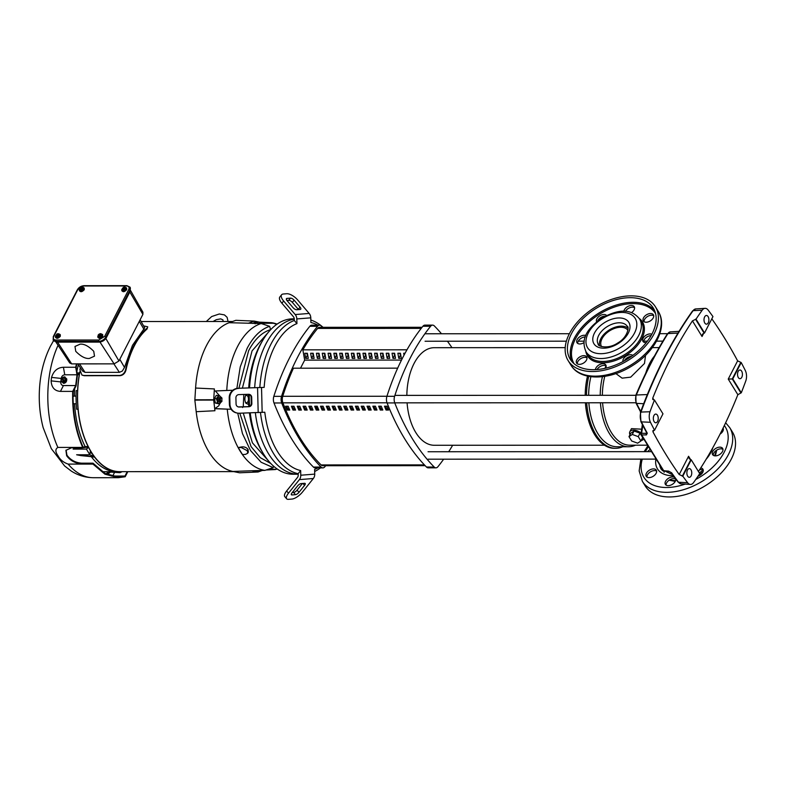 <?xml version="1.0" encoding="UTF-8"?>
<svg xmlns="http://www.w3.org/2000/svg" width="785" height="785" viewBox="0 0 785 785"><rect width="100%" height="100%" fill="white"/><g stroke="black" fill="none" stroke-linecap="round" stroke-linejoin="round"><path stroke-width="1.18" d="M627.912 330.289A15.533 9.479 -31.6 0 0 615.106 328.228A15.533 9.479 -31.6 0 0 602.026 338.737A15.533 9.479 -31.6 0 0 601.457 346.548M645.525 355.35L644.485 363.475L630.689 377.153L622.112 378.154L615.882 373.582M629.962 434.753A7.771 4.337 27.2 0 1 629.815 431.828L631.464 428.639L641.688 429.189M629.815 431.828A7.771 4.337 27.2 0 1 641.11 433.094M647.223 445.193L629.796 445.193A48.788 27.426 -90 0 1 611.279 432.407A48.788 27.426 -90 0 1 602.586 402.764M602.36 395.306A48.788 27.426 -90 0 1 604.764 376.368M635.487 445.193A50.338 28.299 -90 0 1 628.51 446.753A50.338 28.299 -90 0 1 609.405 433.555A50.338 28.299 -90 0 1 600.417 402.764M600.201 395.306A50.338 28.299 -90 0 1 602.448 376.682M604.999 368.322A50.338 28.299 -90 0 1 606 365.83M628.51 446.753L616.951 446.753A50.338 28.299 -90 0 1 597.836 433.565A50.338 28.299 -90 0 1 588.858 402.774M588.632 395.316A50.338 28.299 -90 0 1 590.889 376.692M622.75 446.753A51.898 29.173 -90 0 1 615.666 448.313A51.898 29.173 -90 0 1 595.962 434.713A51.898 29.173 -90 0 1 586.689 402.774M586.473 395.316A51.898 29.173 -90 0 1 588.73 376.358M615.666 448.313L614.38 448.313A51.898 29.173 -90 0 1 594.677 434.713A51.898 29.173 -90 0 1 585.404 402.774M585.188 395.316A51.898 29.173 -90 0 1 587.504 376.103M643.602 438.992A7.771 4.337 27.2 0 1 641.178 440.522M634.044 431.024L630.767 433.202L628.991 436.646L632.278 434.458L634.044 431.024L640.01 433.202L642.699 437.559L640.923 441.003L637.646 443.182L631.68 441.003L628.991 436.646M632.278 434.458L638.244 436.637L640.01 433.202M638.244 436.637L640.923 441.003M422.075 327.296L319.603 327.325A6.211 3.493 90 0 0 317.631 328.415L421.221 328.375M401.498 360.07L304.678 360.109L302.843 349.845A201.981 113.55 -90 0 1 317.631 328.415M425.176 465.682L322.792 465.721A6.211 3.493 -90 0 1 321.085 464.926A201.981 113.55 -90 0 1 299.988 437.795A201.981 113.55 -90 0 1 282.904 402.842A6.211 3.493 -90 0 1 282.747 396.288A201.981 113.55 -90 0 1 293.423 368.204L397.652 368.165L293.423 368.194M388.133 408.867L386.652 408.867A200.43 112.677 -90 0 1 385.543 406.198M382.315 408.867L380.833 408.867A200.43 112.677 -90 0 1 379.734 406.198M376.496 408.867L375.014 408.867A200.43 112.677 -90 0 1 373.915 406.198M370.687 408.867L369.205 408.867A200.43 112.677 -90 0 1 368.096 406.208M364.868 408.877L363.386 408.877A200.43 112.677 -90 0 1 362.277 406.208M359.049 408.877L357.567 408.877A200.43 112.677 -90 0 1 356.468 406.208M353.23 408.877L351.759 408.877A200.43 112.677 -90 0 1 350.65 406.208M347.421 408.877L345.94 408.877A200.43 112.677 -90 0 1 344.831 406.208M341.603 408.877L340.121 408.887A200.43 112.677 -90 0 1 339.012 406.218M335.784 408.887L334.302 408.887A200.43 112.677 -90 0 1 333.203 406.218M329.975 408.887L328.493 408.887A200.43 112.677 -90 0 1 327.384 406.218M324.156 408.887L322.674 408.887A200.43 112.677 -90 0 1 321.565 406.218M318.337 408.887L316.855 408.887A200.43 112.677 -90 0 1 315.756 406.228M312.518 408.897L311.037 408.897A200.43 112.677 -90 0 1 309.938 406.228M306.709 408.897L305.228 408.897A200.43 112.677 -90 0 1 304.119 406.228M300.89 408.897L299.409 408.897A200.43 112.677 -90 0 1 298.3 406.228M295.072 408.897L293.59 408.897A200.43 112.677 -90 0 1 292.491 406.228M289.253 408.897L287.781 408.897A200.43 112.677 -90 0 1 286.672 406.237M386.053 410.035A201.981 113.55 -90 0 1 384.473 406.198L387.044 406.198A201.981 113.55 90 0 0 388.624 410.035L386.053 410.035L386.652 408.867M378.655 406.198L381.225 406.198A201.981 113.55 90 0 0 382.805 410.035L380.234 410.035A201.981 113.55 -90 0 1 378.655 406.198M380.833 408.867L380.234 410.035M372.836 406.198L375.407 406.198A201.981 113.55 90 0 0 376.986 410.035L374.416 410.035A201.981 113.55 -90 0 1 372.836 406.198M375.014 408.867L374.416 410.035M367.017 406.208L369.588 406.208A201.981 113.55 90 0 0 371.168 410.035L368.607 410.035A201.981 113.55 -90 0 1 367.017 406.208M369.205 408.867L368.607 410.035M361.208 406.208L363.779 406.208A201.981 113.55 90 0 0 365.359 410.035L362.788 410.045A201.981 113.55 -90 0 1 361.208 406.208M363.386 408.877L362.788 410.045M355.389 406.208L357.96 406.208A201.981 113.55 90 0 0 359.54 410.045L356.969 410.045A201.981 113.55 -90 0 1 355.389 406.208M357.567 408.877L356.969 410.045M349.57 406.208L352.141 406.208A201.981 113.55 90 0 0 353.721 410.045L351.15 410.045A201.981 113.55 -90 0 1 349.57 406.208M351.759 408.877L351.15 410.045M343.761 406.208L346.322 406.208A201.981 113.55 90 0 0 347.912 410.045L345.341 410.045A201.981 113.55 -90 0 1 343.761 406.208M345.94 408.877L345.341 410.045M337.942 406.218L340.513 406.218A201.981 113.55 90 0 0 342.093 410.045L339.522 410.045A201.981 113.55 -90 0 1 337.942 406.218M340.121 408.887L339.522 410.045M332.124 406.218L334.695 406.218A201.981 113.55 90 0 0 336.274 410.055L333.703 410.055A201.981 113.55 -90 0 1 332.124 406.218M334.302 408.887L333.703 410.055M326.305 406.218L328.876 406.218A201.981 113.55 90 0 0 330.456 410.055L327.894 410.055A201.981 113.55 -90 0 1 326.305 406.218M328.493 408.887L327.894 410.055M320.496 406.218L323.067 406.218A201.981 113.55 90 0 0 324.647 410.055L322.076 410.055A201.981 113.55 -90 0 1 320.496 406.218M322.674 408.887L322.076 410.055M314.677 406.228L317.248 406.218A201.981 113.55 90 0 0 318.828 410.055L316.257 410.055A201.981 113.55 -90 0 1 314.677 406.228M316.855 408.887L316.257 410.055M308.858 406.228L311.429 406.228A201.981 113.55 90 0 0 313.009 410.055L310.438 410.055A201.981 113.55 -90 0 1 308.858 406.228M311.037 408.897L310.438 410.055M303.049 406.228L305.61 406.228A201.981 113.55 90 0 0 307.2 410.064L304.629 410.064A201.981 113.55 -90 0 1 303.049 406.228M305.228 408.897L304.629 410.064M297.23 406.228L299.801 406.228A201.981 113.55 90 0 0 301.381 410.064L298.81 410.064A201.981 113.55 -90 0 1 297.23 406.228M299.409 408.897L298.81 410.064M291.412 406.228L293.983 406.228A201.981 113.55 90 0 0 295.562 410.064L292.991 410.064A201.981 113.55 -90 0 1 291.412 406.228M293.59 408.897L292.991 410.064M285.593 406.237L288.164 406.237A201.981 113.55 90 0 0 289.743 410.064L287.173 410.064A201.981 113.55 -90 0 1 285.593 406.237M287.781 408.897L287.173 410.064M268.607 453.858A77.686 43.675 -90 0 1 255.351 412.724A77.686 43.675 90 0 0 268.607 453.858A77.686 43.675 90 0 0 298.094 474.218A77.686 43.675 -90 0 1 268.607 453.858M254.664 387.77A77.686 43.675 -90 0 1 294.247 319.142A77.686 43.675 90 0 0 254.664 387.77M294.247 318.847L292.893 318.847A77.686 43.675 90 0 0 263.22 339.571A77.686 43.675 90 0 0 249.522 387.937M249.267 394.443A77.686 43.675 90 0 0 249.601 406.277M250.238 412.881A77.686 43.675 90 0 0 263.26 453.524A77.686 43.675 90 0 0 263.466 453.858A77.686 43.675 90 0 0 292.952 474.218L298.182 474.218M263.22 339.571L261.837 341.848A74.575 41.929 90 0 0 248.708 387.967M248.443 394.296A74.575 41.929 90 0 0 248.816 406.551M249.453 412.91A74.575 41.929 90 0 0 261.876 451.238L263.26 453.524M298.163 473.689L300.655 470.549L300.773 475.219L314.736 474.12A6.211 5.132 85.5 0 1 313.343 478.507L302.47 492.058A9.322 3.464 139.5 0 1 291.951 499.064L288.458 499.338A9.322 3.464 -40.5 0 1 286.653 498.799L284.778 496.611A9.322 3.464 -40.5 0 1 286.633 490.968L297.505 477.417A3.111 2.571 -94.5 0 0 298.202 475.229L298.163 473.689A77.686 43.675 -90 0 1 273.749 453.858A77.686 43.675 -90 0 1 260.473 412.537M229.23 397.916L229.809 398.005L229.966 404.216A9.322 9.155 99.5 0 0 237.59 413.116L237.001 413.018A9.322 9.155 -80.5 0 1 229.387 404.118L229.23 397.916A9.322 9.155 -80.5 0 1 238.14 388.3L259.825 387.525A77.686 43.675 -90 0 1 294.287 320.476L294.247 318.945A3.111 2.571 85.5 0 0 293.443 316.748L281.884 303.206A9.322 3.945 -141.3 0 1 279.843 296.956L281.609 294.758A9.322 3.945 38.7 0 0 283.64 301.008L281.884 303.206M310.831 320.045A77.686 43.675 -90 0 1 323.037 327.325M300.655 470.549A74.575 41.929 -90 0 1 277.498 451.561A74.575 41.929 -90 0 1 264.79 412.223L239.356 413.234A9.322 9.155 99.5 0 1 237.59 413.116M290.499 298.123A3.111 1.315 -141.3 0 1 291.843 298.447A3.111 1.315 -141.3 0 1 294.11 300.174L300.056 307.131A3.111 1.315 -141.3 0 1 300.733 309.221A3.111 1.315 -141.3 0 1 300.184 309.467L296.691 309.741A3.111 1.315 -141.3 0 1 293.07 307.691L287.133 300.733A3.111 1.315 -141.3 0 1 286.456 298.643A3.111 1.315 -141.3 0 1 287.006 298.398L290.499 298.123L288.733 300.312L286.917 300.459M298.506 309.604A3.111 1.315 38.7 0 0 298.29 309.329L292.354 302.372A3.111 1.315 38.7 0 0 290.087 300.635A3.111 1.315 38.7 0 0 288.733 300.312M248.56 394.296A3.111 3.052 -80.5 0 1 251.691 397.298L251.848 403.51A3.111 3.052 -80.5 0 1 248.874 406.718L239.199 407.022A3.111 3.052 -80.5 0 1 236.069 404.02L235.912 397.809A3.111 3.052 -80.5 0 1 238.885 394.61L248.56 394.296M238.316 406.924A3.111 3.052 99.5 0 0 238.62 406.934L248.295 406.62A3.111 3.052 99.5 0 0 251.269 403.411L251.112 397.21A3.111 3.052 99.5 0 0 248.855 394.305M304.58 483.315A3.111 1.158 -40.5 0 1 305.188 483.491A3.111 1.158 -40.5 0 1 305.267 483.638A3.111 1.158 -40.5 0 1 304.57 485.375L298.977 492.332A3.111 1.158 -40.5 0 1 295.474 494.668L291.981 494.942A3.111 1.158 -40.5 0 1 291.382 494.766A3.111 1.158 -40.5 0 1 292 492.892L297.584 485.925A3.111 1.158 -40.5 0 1 301.097 483.589L304.58 483.315M320.496 467.88A77.686 43.675 -90 0 1 314.667 471.5M281.609 294.758A9.322 3.945 38.7 0 1 283.257 294.012L286.751 293.727A9.322 3.945 -141.3 0 1 297.603 299.899L309.162 313.441A6.211 5.132 -94.5 0 1 310.781 317.837L310.899 322.507A74.575 41.929 -90 0 1 317.935 325.167M259.825 387.525L264.162 387.388A74.575 41.929 -90 0 1 296.936 323.616L294.287 320.476M317.994 467.88A74.575 41.929 -90 0 1 314.618 469.44L314.736 474.12M310.781 317.837L296.818 318.936L296.936 323.616M264.162 387.388L238.14 388.3M296.818 318.936A6.211 5.132 -94.5 0 0 295.199 314.549L283.64 301.008M300.773 475.219A6.211 5.132 85.5 0 1 299.379 479.615L288.507 493.166L286.633 490.968M229.809 398.005A9.322 9.155 -80.5 0 1 238.728 388.398M292.246 492.587L293.6 492.48A3.111 1.158 139.5 0 0 297.103 490.144L302.451 483.481M286.653 498.799A9.322 3.464 -40.5 0 1 288.507 493.166M443.643 459.186A214.609 120.654 -90 0 1 437.912 466.732A6.211 3.493 -90 0 1 435.92 467.84A6.211 3.493 -90 0 1 434.193 467.026A214.609 120.654 -90 0 1 412.468 438.903A214.609 120.654 -90 0 1 394.776 402.931A6.211 3.493 -90 0 1 394.61 396.307A214.609 120.654 -90 0 1 430.631 326.236A6.211 3.493 -90 0 1 432.623 325.127A6.211 3.493 -90 0 1 434.35 325.942A214.609 120.654 -90 0 1 441.494 333.762M435.92 467.84L428.217 467.84A6.211 3.493 -90 0 1 426.481 467.026A214.609 120.654 -90 0 1 404.756 438.903A214.609 120.654 -90 0 1 387.074 402.931A6.211 3.493 -90 0 1 386.907 396.317A214.609 120.654 -90 0 1 422.919 326.236A6.211 3.493 -90 0 1 424.911 325.127L432.623 325.127M399.359 353.23L400.762 355.055M393.54 353.23L394.943 355.055M387.731 353.24L389.125 355.055M381.912 353.24L383.315 355.055M376.093 353.24L377.497 355.065M370.284 353.24L371.678 355.065M364.466 353.24L365.859 355.065M358.647 353.25L360.05 355.065M352.828 353.25L354.231 355.075M347.019 353.25L348.412 355.075M341.2 353.25L342.603 355.075M335.381 353.25L336.785 355.075M329.563 353.26L330.966 355.075M323.754 353.26L325.147 355.085M317.935 353.26L319.338 355.085M312.116 353.26L313.519 355.085M306.307 353.27L307.7 355.085M302.843 349.845L406.964 349.806M404.03 355.154L403.686 353.23L405.06 353.23M398.78 358.362L397.867 353.23L400.438 353.23L401.351 358.362L398.78 358.362L400.478 355.055M392.961 358.362L392.049 353.23L394.62 353.23L395.532 358.362L392.961 358.362L394.669 355.055M387.152 358.372L386.23 353.24L388.801 353.23L389.713 358.362L387.152 358.372L388.85 355.055M381.333 358.372L380.421 353.24L382.992 353.24L383.904 358.372L381.333 358.372L383.031 355.055M375.515 358.372L374.602 353.24L377.173 353.24L378.085 358.372L375.515 358.372L377.212 355.065M369.696 358.372L368.783 353.24L371.354 353.24L372.267 358.372L369.696 358.372L371.403 355.065M363.887 358.372L362.974 353.24L365.535 353.24L366.458 358.372L363.887 358.372L365.584 355.065M358.068 358.382L357.155 353.25L359.726 353.25L360.639 358.382L358.068 358.382L359.765 355.065M352.249 358.382L351.337 353.25L353.907 353.25L354.82 358.382L352.249 358.382L353.957 355.075M346.43 358.382L345.518 353.25L348.089 353.25L349.001 358.382L346.43 358.382L348.138 355.075M340.621 358.382L339.709 353.25L342.28 353.25L343.192 358.382L340.621 358.382L342.319 355.075M334.802 358.392L333.89 353.26L336.461 353.25L337.373 358.382L334.802 358.392L336.5 355.075M328.984 358.392L328.071 353.26L330.642 353.26L331.555 358.392L328.984 358.392L330.691 355.075M323.175 358.392L322.252 353.26L324.823 353.26L325.736 358.392L323.175 358.392L324.872 355.085M317.356 358.392L316.443 353.26L319.014 353.26L319.927 358.392L317.356 358.392L319.053 355.085M311.537 358.392L310.625 353.26L313.195 353.26L314.108 358.392L311.537 358.392L313.235 355.085M305.718 358.402L304.806 353.27L307.377 353.27L308.289 358.392L305.718 358.402L307.426 355.085M316.806 406.218L318.111 408.347M304.678 360.109L300.518 368.185M325.687 465.711A214.609 120.654 -90 0 1 324.843 466.771A6.211 3.493 -90 0 1 322.851 467.88A6.211 3.493 -90 0 1 321.114 467.065A214.609 120.654 -90 0 1 281.707 402.97A6.211 3.493 -90 0 1 281.54 396.356A214.609 120.654 -90 0 1 317.552 326.275A6.211 3.493 -90 0 1 319.544 325.167A6.211 3.493 -90 0 1 321.271 325.981A214.609 120.654 -90 0 1 322.586 327.325M452.651 445.262A214.609 120.654 -90 0 1 448.696 451.728M447.401 341.22A214.609 120.654 -90 0 1 451.974 347.686M319.544 325.167L311.831 325.167A6.211 3.493 90 0 0 309.839 326.275A214.609 120.654 90 0 0 273.828 396.356A6.211 3.493 90 0 0 273.994 402.98A214.609 120.654 90 0 0 313.411 467.065A6.211 3.493 90 0 0 315.138 467.88L322.851 467.88M565.19 347.647L434.252 347.696A48.788 27.426 90 0 0 406.846 395.385M407.081 402.842A48.788 27.426 90 0 0 415.765 432.486A48.788 27.426 90 0 0 434.291 445.272L604.43 445.203M147.06 329.013L147.737 326.815L147.06 329.013A75.066 42.204 90 0 0 134.313 345.91A75.066 42.204 90 0 0 125.983 370.02C125.011 373.444 123 375.328 119.968 375.691L84.191 375.701L82.14 375.142M251.838 470.755L264.898 470.382A74.084 41.654 -90 0 1 240.2 451.208A74.084 41.654 -90 0 1 227.257 409.162L214.727 408.681L214.933 410.741L196.191 411.693A75.38 42.38 90 0 0 209.114 452.18A75.38 42.38 90 0 0 232.929 471.451L239.543 472.786L257.931 471.991L251.838 470.755L232.929 471.451M113.894 363.887L119.369 372.345L122.372 371.03L124.501 367.409L132.479 345.361L144.695 327.816L140.299 320.103M236.874 388.438L240.22 366.968L247.118 348.383C253.261 336.637 260.767 329.278 269.638 326.305L261.189 323.538L229.171 322.713A75.38 42.38 90 0 0 195.593 388.045L194.847 400.105L196.191 411.693M214.933 410.741L213.697 400.056L214.383 388.928L214.285 391.018L226.786 390.469A74.084 41.654 -90 0 1 237.551 346.538A74.084 41.654 -90 0 1 261.189 323.538M226.786 390.469L232.821 390.243M259.227 323.44L259.197 322.154L271.688 322.704L276.781 324.333M243.821 394.453L243.262 406.434L242.604 407.513M214.727 408.681L218.819 405.766L219.515 404.01M219.574 395.777L215.394 390.969M242.388 388.163L252.054 350.885L268.48 332.134M270.697 329.641L270.58 329.641C261.915 332.3 254.595 339.346 248.6 350.787L238.905 388.281M89.372 358.451C85.349 358.843 80.806 356.468 75.733 351.307L74.987 346.47L80.119 344.164C84.132 343.771 88.676 346.146 93.749 351.307L94.504 356.145L89.372 358.451M245.44 402.312A3.67 2.061 90 0 0 246.421 402.754A3.67 2.061 90 0 0 247.942 401.567A3.67 2.061 90 0 0 248.462 399.614M248.443 398.319A3.67 2.061 90 0 0 247.815 396.376A3.67 2.061 90 0 0 246.421 395.414A3.67 2.061 90 0 0 245.44 395.856M246.333 394.364L245.685 395.336C244.537 398.044 244.606 400.664 245.882 403.196L248.668 404.52M214.531 398.692L215.306 403.029L219.682 404.01L217.7 402.577L216.405 398.682L214.531 398.692L216.258 395.326L219.672 395.817L220.987 397.22M219.682 404.01L220.938 402.126L218.721 403.519L217.18 403.029L218.132 395.326M76.43 364.083L75.694 367.252L77.028 374.779L75.694 385.563L72.701 391.391C72.112 412.262 75.438 430.936 82.68 447.401L82.984 446.891C75.86 430.661 72.573 412.262 73.113 391.695L76.096 385.857L77.46 374.808L76.145 367.282L76.891 364.083M127.229 471.667L124.982 476.044L118.231 476.946L105.092 473.473L93.003 463.179L92.934 464.082L104.945 474.189L118.231 477.702L125.198 476.75L127.808 471.667M92.934 464.082L68.128 464.092C63.359 462.404 59.994 459.627 58.031 455.761C55.235 451.885 55.176 449.108 57.874 447.411L82.68 447.401M66.077 450.07L66.941 455.192C70.532 460.02 75.429 462.679 81.65 463.179L93.003 463.179M82.896 447.754L71.533 447.764L65.92 450.335L66.656 455.751C70.218 460.609 75.124 463.268 81.365 463.739L92.718 463.739M62.231 377.781L64.223 376.878L66.46 378.812C66.656 381.333 65.646 382.815 63.428 383.257L63.693 383.365C65.92 382.923 66.931 381.441 66.735 378.91L64.488 376.986M64.223 376.878L65.145 377.085M221.841 401.331A2.463 1.384 -90 0 1 221.762 401.478A2.463 1.384 -90 0 1 220.82 402.136A2.463 1.384 -90 0 1 219.545 400.664A2.463 1.384 -90 0 1 219.79 398.005A2.463 1.384 -90 0 1 220.82 397.2A2.463 1.384 -90 0 1 221.762 397.858A2.463 1.384 -90 0 1 221.861 398.054M220.82 397.2L218.171 398.005L218.259 401.488L220.82 402.136M222.037 401.017L220.448 401.135L220.379 398.319L221.969 398.201L221.762 401.478M124.943 287.143L126.542 287.928L126.473 289.371C124.305 291.696 122.715 291.961 121.704 290.165L121.93 289.371M126.63 288.105L126.679 289.694C124.481 292.04 122.892 292.305 121.91 290.499M101.294 333.939L102.599 334.518L102.531 335.96C100.352 338.286 98.763 338.561 97.762 336.765L97.988 335.96M102.688 334.695L102.737 336.294C100.529 338.629 98.939 338.904 97.958 337.089M58.571 333.753L60.17 334.538L60.102 335.98C57.923 338.306 56.334 338.57 55.333 336.775L55.558 335.98M60.259 334.714L60.308 336.304C58.1 338.649 56.51 338.914 55.529 337.108M82.513 287.163L84.113 287.948L84.044 289.38C81.875 291.716 80.286 291.981 79.275 290.185L79.501 289.38M84.201 288.115L84.25 289.714C82.052 292.049 80.462 292.324 79.481 290.519M79.864 372.159A75.066 42.204 90 0 0 119.801 471.667L233.802 471.628M121.901 471.667A75.164 42.253 -90 0 1 120.556 471.746A75.164 42.253 -90 0 1 116.406 471.52L116.406 471.657A75.301 42.331 -90 0 1 94.612 457.135L94.141 456.507A75.301 42.331 -90 0 1 91.531 452.68L90.687 452.788L90.903 451.64A75.301 42.331 -90 0 1 88.519 447.362L88.126 446.587A75.301 42.331 -90 0 1 78.049 409.27L78.127 409.26A75.164 42.253 -90 0 1 77.646 390.577L77.578 390.577A75.301 42.331 -90 0 1 79.422 373.817L79.599 372.826A75.301 42.331 -90 0 1 79.795 371.786M91.109 453.151L90.491 453.141M146.874 328.307A75.949 42.694 90 0 0 125.571 369.745C124.609 373.189 122.597 375.093 119.536 375.465L83.769 375.485L81.934 375.034L79.884 369.755A75.949 42.694 90 0 1 80.335 367.704M254.183 321.094L235.853 320.319L229.171 322.713M235.853 320.319L254.281 321.104L260.375 322.331M78.392 364.76A75.105 42.223 90 0 0 76.871 371.364M76.537 373.061L79.599 372.826M79.53 373.111L77.254 373.513M77.313 373.846L79.481 373.366M77.44 374.985L79.452 373.582M79.422 373.817L77.411 375.181M74.644 388.722A75.105 42.223 90 0 0 74.418 396.111L76.057 396.091A75.213 42.282 -90 0 1 76.184 390.626L77.578 390.577M83.161 447.234L85.143 446.587A75.105 42.223 90 0 1 74.614 403.765L76.253 403.804L76.057 396.091A75.213 42.282 90 0 0 76.253 403.804A75.213 42.282 90 0 0 76.655 409.221L78.127 409.26M78.049 409.27L76.655 409.221M85.143 446.587L88.126 446.587M88.234 446.832L83.112 447.332M79.363 447.754L76.331 448.117A0.991 0.608 85 0 0 76.498 448.451L88.332 447.038M76.498 448.451L73.133 449.099L86.37 449.089L88.42 447.195M88.519 447.362L86.37 449.089M90.226 452.062A75.242 42.302 -90 0 1 90.167 451.954L90.903 451.64M86.497 449.167A75.105 42.223 90 0 0 89.902 454.701L94.141 456.507M90.903 451.983L90.334 451.64M94.249 456.664L89.902 454.701M89.853 454.77L76.626 454.77L94.337 456.811M80.776 455.408A0.991 0.491 94.5 0 0 80.943 455.614L94.465 456.968M94.612 457.135L87.321 456.193M122.215 471.667L119.919 472.678L118.064 471.805A75.213 42.282 -90 0 1 116.857 471.756A75.213 42.282 -90 0 1 114.993 471.569L116.406 471.657M91.462 456.87A75.105 42.223 90 0 0 115.159 471.648L116.857 471.756M118.064 471.805A75.213 42.282 90 0 0 119.114 471.795L120.556 471.746M119.369 372.345L85.035 372.355L82.553 371.04L77.941 364.083M147.737 326.815L143.596 325.893M271.688 322.704A74.084 41.654 -90 0 1 275.859 323.695L277.115 324.107M268.98 468.998L275.908 469.381A74.084 41.654 -90 0 1 275.407 469.548L265.997 470.009M262.121 470.509L258.098 471.981M214.383 388.928L195.593 388.045M248.109 323.312L254.281 321.104M102.178 471.707L115.895 471.697M80.943 455.614L76.626 454.77M73.133 449.099L76.331 448.117M74.614 403.765L73.201 403.568M73.034 396.307L74.418 396.111M277.125 468.979L275.407 469.548M231.055 409.24L227.257 409.162M247.991 449.422L248.335 452.082L247.746 453.23L245.519 454.378L242.477 454.564L238.179 447.568L241.643 446.93C244.4 446.626 246.519 447.46 247.991 449.422L247.314 450.727L247.746 453.23M264.898 470.382L273.209 467.615L261.12 462.247L250.533 450.551L242.477 433.634L237.727 413.136M130.555 290.509L142.909 312.175L142.89 314.392L118.937 360.992L114.1 363.867L71.671 363.877L69.747 362.955L55.951 342.093M270.58 329.641L269.638 326.305M252.731 323.449L255.174 322.076L257.048 322.076L258.285 323.616L256.116 322.763L257.048 322.076M261.003 470.333L259.492 471.02L257.352 470.735M273.209 467.615L273.455 466.054M238.179 447.568L241.319 447.558L247.314 450.727M239.798 413.224L251.063 446.616L260.237 457.635L270.796 463.493M268.529 460.942L252.417 442.838L243.262 413.106M254.605 323.449L256.116 322.763L255.154 323.862M215.306 403.029L217.18 403.029M216.405 398.682L217.563 397.004L219.672 395.817L220.928 397.21M99.234 342.103L98.773 341.357L55.951 341.377A5.838 3.562 148.4 0 1 53.194 340.121L56.412 342.123L99.234 342.103C102.295 341.848 104.65 340.405 106.279 337.795L130.349 290.96L130.035 287.163A5.838 3.562 148.4 0 1 129.888 290.214L130.349 290.96M111.431 476.034L124.982 476.044M110.459 472.079L107.221 474.533M72.701 391.391L60.435 391.391C54.626 390.989 51.525 387.476 51.123 380.862L51.555 377.399C53.566 370.952 57.521 367.576 63.418 367.262L75.694 367.252M60.435 391.391L63.428 385.563L75.694 385.563M61.093 379.351L61.21 378.439C61.672 376.221 62.849 375.004 64.763 374.788L77.028 374.779M63.428 385.563C61.573 385.347 60.69 384.13 60.779 381.912L60.985 380.244M63.428 383.257L61.142 381.137M53.733 336.422L77.793 289.596L83.701 285.985L126.522 285.966C128.868 286.182 129.594 287.388 128.711 289.577L104.64 336.402L98.743 340.023L55.921 340.033C53.576 339.817 52.84 338.62 53.733 336.422A0.952 0.53 -152.8 0 0 53.282 336.628L53.194 340.121M64.017 377.143L62.918 377.418L64.507 377.84L64.439 377.31L66.117 378.969L65.498 381.726L63.202 382.825L61.112 381L61.721 378.242L61.063 379.489L62.172 377.752L62.829 378.017L63.889 382.432L62.79 382.668M121.704 290.165L121.979 290.96M97.762 336.765L98.037 337.55M55.333 336.775L55.607 337.57M79.275 290.185L79.55 290.98M65.498 381.726L63.997 381.804L64.655 382.069L63.889 382.432M65.086 381.569L65.037 380.048L66.117 378.969M62.918 377.418L63.958 381.755L65.037 380.048L64.507 377.84L65.704 378.812M61.122 381.078A3.111 3.111 0 0 1 60.994 380.47L61.593 381.696L61.063 379.489M63.232 382.167L61.593 381.696M63.193 382.118L62.152 377.781M125.198 290.372L125.217 288.694L125.934 288.144L126.277 288.703L125.198 290.372L123.127 291.039L121.793 289.479L123.343 287.339L123.745 290.774L123.274 290.018L123.127 291.039M101.255 336.971L101.275 335.293L101.991 334.744L102.335 335.293L101.255 336.971L99.175 337.628L98.184 336.628L98.203 334.95L98.164 336.284L98.203 334.95L99.391 333.939L99.793 337.373L99.332 336.618L99.175 337.628M58.826 336.981L58.846 335.303L59.562 334.753L59.905 335.313L58.826 336.981L56.746 337.648L55.411 336.088L56.962 333.949L57.364 337.383L56.903 336.637L56.746 337.648M82.768 290.391L82.788 288.713L83.504 288.164L83.848 288.713L82.768 290.391L80.698 291.049L79.363 289.488L80.914 287.359L81.316 290.793L80.845 290.038L80.698 291.049M124.854 289.822L124.05 289.773L124.521 290.528L123.745 290.774M125.266 287.359L125.217 288.694L124.03 289.704L124.118 287.094L125.934 288.144M122.784 290.479L122.107 289.694L123.255 289.959L123.343 287.339M100.912 336.412L100.107 336.373L100.568 337.118L99.793 337.373M100.549 333.664A2.63 2.63 0 0 1 101.029 333.723L100.195 333.694L101.991 334.744M98.841 337.079L98.164 336.284L99.312 336.549L99.391 333.939M58.483 336.431L57.678 336.382L58.139 337.138L57.364 337.383M58.885 333.968L58.846 335.303L57.658 336.314L57.737 333.703L59.562 334.753M56.412 337.089L55.735 336.304L56.883 336.569L56.962 333.949M82.425 289.832L81.62 289.793L82.091 290.538L81.316 290.793M82.837 287.369L82.788 288.713L81.601 289.724L81.689 287.114L83.504 288.164M80.355 290.499L79.677 289.704L80.826 289.969L80.914 287.359M100.087 336.304L100.166 333.694L101.314 333.949L101.275 335.293L100.107 336.373M624.369 360.806A5.907 3.601 148.4 0 1 627.313 357.715A5.907 3.601 148.4 0 1 631.454 356.37M622.986 361.561A5.907 3.601 148.4 0 1 626.283 356.037A5.907 3.601 148.4 0 1 632.808 355.399M643.651 342.074A5.907 3.601 148.4 0 1 647.017 336.932A5.907 3.601 148.4 0 1 651.089 335.587M646.29 342.594A5.907 3.601 148.4 0 1 642.944 341.357A5.907 3.601 148.4 0 1 645.986 335.254A5.907 3.601 148.4 0 1 651.844 334.214M644.043 321.683A5.907 3.601 148.4 0 1 647.419 316.541A5.907 3.601 148.4 0 1 653.719 315.737M646.389 314.863A5.907 3.601 148.4 0 1 653.395 314.785A5.907 3.601 148.4 0 1 650.353 320.879A5.907 3.601 148.4 0 1 643.337 320.967A5.907 3.601 148.4 0 1 646.389 314.863M625.429 311.39A5.907 3.601 148.4 0 1 628.265 308.495A5.907 3.601 148.4 0 1 634.574 307.691M623.869 311.321A5.907 3.601 148.4 0 1 627.235 306.817A5.907 3.601 148.4 0 1 634.251 306.729A5.907 3.601 148.4 0 1 631.503 312.636M597.679 320.977A5.907 3.601 148.4 0 1 600.79 317.503A5.907 3.601 148.4 0 1 605.215 316.159M596.649 321.801A5.907 3.601 148.4 0 1 599.76 315.825A5.907 3.601 148.4 0 1 606.579 315.472M577.711 343.428A5.907 3.601 148.4 0 1 581.077 338.286A5.907 3.601 148.4 0 1 585.267 336.932M584.001 342.633A5.907 3.601 148.4 0 1 577.004 342.711A5.907 3.601 148.4 0 1 580.046 336.608A5.907 3.601 148.4 0 1 585.836 335.529M597.032 369.549A5.907 3.601 148.4 0 1 599.828 366.723A5.907 3.601 148.4 0 1 606.138 365.918M595.422 369.647A5.907 3.601 148.4 0 1 598.798 365.045A5.907 3.601 148.4 0 1 605.814 364.956A5.907 3.601 148.4 0 1 605.598 368.185M577.309 363.818A5.907 3.601 148.4 0 1 580.684 358.676A5.907 3.601 148.4 0 1 586.984 357.862M579.654 356.998A5.907 3.601 148.4 0 1 586.66 356.91A5.907 3.601 148.4 0 1 583.618 363.013A5.907 3.601 148.4 0 1 576.602 363.092A5.907 3.601 148.4 0 1 579.654 356.998M599.534 345.616A17.044 10.401 148.4 0 1 601.418 337.599A17.044 10.401 148.4 0 1 609.15 330.043A17.044 10.401 148.4 0 1 619.944 326.207A17.044 10.401 148.4 0 1 627.941 328.15M594.549 307.573A51.27 31.282 -31.6 0 0 568.105 360.55A51.27 31.282 -31.6 0 0 629.001 359.824A51.27 31.282 -31.6 0 0 655.455 306.837A51.27 31.282 -31.6 0 0 594.549 307.573M628.167 358.559A48.788 29.771 -31.6 0 0 653.336 308.142A48.788 29.771 -31.6 0 0 595.383 308.839A48.788 29.771 -31.6 0 0 570.224 359.255A48.788 29.771 -31.6 0 0 628.167 358.559M646.83 432.368L646.32 433.32A1.246 0.765 90.3 0 0 646.379 434.939L641.669 434.919L663.698 470.735A1.246 0.814 146.1 0 1 663.158 470.47L663.158 470.47A1.246 1.246 0 0 0 664.081 471.01L669.036 471.422L671.116 472.56L677.995 481.99L681.076 483.835L690.368 484.423A8.704 4.887 90 0 0 693.567 482.569A422.801 237.688 -90 0 0 699.739 473.63L691.232 459.794L682.813 476.181L679.202 474.523A442.838 248.953 -90 0 1 665.68 454.054A442.838 248.953 -90 0 1 653.002 431.917L652.885 430.72L654.553 430.229A443.005 249.051 -90 0 1 650.461 422.281A8.704 4.887 -90 0 1 650.009 411.742A422.801 237.688 90 0 1 654.464 400.007L662.972 413.842L654.553 430.229M646.379 434.939L647.301 433.222A1.246 0.706 -28.3 0 1 646.761 432.957L646.869 433.026M687.66 476.161A4.347 2.443 -90 0 1 687.042 471.304A4.347 2.443 -90 0 1 689.397 468.606A4.347 2.443 -90 0 1 690.957 469.734A4.347 2.443 -90 0 1 691.605 474.454A4.347 2.443 -90 0 1 689.397 477.3A4.347 2.443 -90 0 1 687.66 476.161M654.131 421.633A4.347 2.443 -90 0 1 653.512 416.776A4.347 2.443 -90 0 1 655.867 414.078A4.347 2.443 -90 0 1 657.428 415.206A4.347 2.443 -90 0 1 658.075 419.926A4.347 2.443 -90 0 1 655.867 422.772A4.347 2.443 -90 0 1 654.131 421.633M704.802 323.027A4.347 2.443 -90 0 1 704.184 318.17A4.347 2.443 -90 0 1 706.539 315.472A4.347 2.443 -90 0 1 708.099 316.61A4.347 2.443 -90 0 1 708.747 321.32A4.347 2.443 -90 0 1 706.539 324.166A4.347 2.443 -90 0 1 704.802 323.027M738.332 377.556A4.347 2.443 -90 0 1 737.723 372.698A4.347 2.443 -90 0 1 740.069 370A4.347 2.443 -90 0 1 741.629 371.138A4.347 2.443 -90 0 1 742.276 375.848A4.347 2.443 -90 0 1 740.069 378.694A4.347 2.443 -90 0 1 738.332 377.556M741.207 362.542L732.788 378.929L741.295 392.765A422.801 237.688 -90 0 0 745.75 381.029A8.704 4.887 -90 0 0 745.299 370.491A443.005 249.051 90 0 0 741.207 362.542L737.615 360.855A442.838 248.953 90 0 0 724.947 338.718A442.838 248.953 90 0 0 711.818 318.808M702.192 310.203A422.801 237.688 90 0 0 696.02 319.142L704.528 332.977L712.957 316.59A443.005 249.051 90 0 0 708.139 310.055A8.704 4.887 -90 0 0 705.048 308.348A8.704 4.887 -90 0 0 702.192 310.203L693.096 310.674A422.212 237.364 90 0 0 640.982 412.066L650.009 411.742M737.615 360.855L728.244 379.086L732.788 378.929M704.528 332.977L702.536 334.106L702.045 336.49L703.851 332.987M664.081 471.01A1.246 0.697 94.8 0 1 663.698 470.735L668.643 471.147L671.646 472.815A442.406 248.717 90 0 0 678.515 482.245L687.621 482.706A443.005 249.051 -90 0 1 682.813 476.181M687.621 482.706A8.704 4.887 90 0 0 690.368 484.423M696.02 319.142L692.448 320.869A422.634 237.6 90 0 0 652.777 398.064L652.786 399.496L654.464 400.007M741.295 392.765L737.851 394.708A422.634 237.6 -90 0 1 698.434 471.51M691.232 459.794L689.24 458.774L688.573 456.281L690.731 459.794M642.787 425.401L641.62 433.3A1.246 0.805 -171.6 0 0 640.992 433.87L640.992 433.87A1.246 0.805 -171.6 0 0 641.11 434.311A1.246 0.706 150.6 0 0 641.139 434.664L641.139 434.664A1.246 0.706 150.6 0 0 641.669 434.919A1.246 0.765 -89.7 0 1 641.62 433.3L646.32 433.32L646.605 432.663M671.646 472.815A1.246 0.805 144.9 0 1 671.116 472.56M697.993 476.23A5.907 3.601 -31.6 0 0 699.886 475.308A5.907 3.601 -31.6 0 0 702.928 469.204A5.907 3.601 -31.6 0 0 700.73 467.978M674.57 477.378A5.907 3.601 -31.6 0 0 668.437 478.291A5.907 3.601 -31.6 0 0 665.395 484.394A5.907 3.601 -31.6 0 0 672.411 484.306A5.907 3.601 -31.6 0 0 675.748 478.987M675.777 479.164A5.907 3.601 -31.6 0 0 669.468 479.969A5.907 3.601 -31.6 0 0 666.102 485.12M649.293 470.244A5.907 3.601 -31.6 0 0 646.241 476.348A5.907 3.601 -31.6 0 0 653.257 476.26A5.907 3.601 -31.6 0 0 656.299 470.156A5.907 3.601 -31.6 0 0 649.293 470.244M656.633 471.118A5.907 3.601 -31.6 0 0 650.323 471.922A5.907 3.601 -31.6 0 0 646.948 477.064M649.921 449.707A5.907 3.601 -31.6 0 0 649.686 449.854A5.907 3.601 -31.6 0 0 647.605 451.66M715.626 448.5A5.907 3.601 -31.6 0 0 712.584 454.603A5.907 3.601 -31.6 0 0 719.6 454.525A5.907 3.601 -31.6 0 0 722.642 448.421A5.907 3.601 -31.6 0 0 715.626 448.5M722.965 449.373A5.907 3.601 -31.6 0 0 716.656 450.178A5.907 3.601 -31.6 0 0 713.29 455.329M732.572 432.25A51.27 31.282 148.4 0 1 706.127 485.238A51.27 31.282 148.4 0 1 645.221 485.964L642.385 481.352A51.27 31.282 148.4 0 0 703.291 480.616A51.27 31.282 148.4 0 0 729.736 427.639L732.572 432.25M703.252 470.166A5.907 3.601 -31.6 0 0 699.523 469.842M723.368 428.993A5.907 3.601 -31.6 0 0 722.779 428.698M720.09 434.076A5.907 3.601 -31.6 0 0 723.073 428.09M645.741 373.169A48.788 27.426 -90 0 1 654.513 355.958M321.085 464.926L424.42 464.887M387.025 402.803L282.904 402.842M282.747 396.288L386.926 396.258M261.533 387.594L262.161 412.429M257.558 387.79L258.186 412.625M309.162 313.441L295.199 314.549M299.379 479.615L313.343 478.507M229.966 404.216L229.387 404.118M287.006 298.398L286.329 299.242M294.11 300.174L292.354 302.372M300.056 307.131L298.29 309.329M251.269 403.411L251.848 403.51M248.874 406.718L248.295 406.62M239.199 407.022L238.62 406.934M251.691 397.298L251.112 397.21M304.57 485.375L302.922 483.442M298.977 492.332L297.103 490.144M295.474 494.668L293.6 492.48M291.981 494.942L291.294 494.148M426.481 467.026L434.193 467.026M430.631 326.236L422.919 326.236M386.907 396.317L394.61 396.307M387.074 402.931L394.776 402.931M309.839 326.275L317.552 326.275M273.828 396.356L281.54 396.356M273.994 402.98L281.707 402.97M313.411 467.065L321.114 467.065M273.435 323.263L259.227 323.292M68.128 464.092A81.1 45.599 90 0 0 93.435 477.712L118.231 477.702M105.828 473.865A80.355 45.167 90 0 0 109.046 471.991M90.344 451.983L90.118 452.817L90.687 452.788M90.167 451.954L90.197 453.082L91.001 453.23M213.697 400.056L194.847 400.105M213.697 399.761L194.847 399.8M90.206 452.955L90.098 452.464M104.503 471.707A6.672 3.748 90 0 0 104.65 471.716L119.919 472.678M124.501 367.409L119.909 359.52M85.035 372.355L79.668 364.083M139.494 321.673L144.018 329.435M215.375 408.632L229.269 409.211M248.129 449.648L247.461 450.963M241.643 446.93L241.319 447.558M57.57 342.123L71.671 363.877M114.1 363.867L99.97 342.054M118.937 360.992L105.838 338.512M142.89 314.392L129.819 291.981M114.61 472.344L112.706 476.044M58.07 345.312A81.1 45.599 90 0 0 57.874 447.411M64.763 374.788L63.418 367.262M81.365 463.739L81.65 463.179M55.921 340.033A0.952 0.53 90 0 0 55.951 341.377L56.412 342.123M128.711 289.577A0.952 0.53 27.2 0 1 129.888 290.214L105.818 337.05L106.279 337.795M104.64 336.402A0.952 0.53 27.2 0 1 105.818 337.05A5.838 3.562 148.4 0 1 98.773 341.357A0.952 0.53 -90 0 1 98.743 340.023M61.21 378.439L51.555 377.399M60.779 381.912L51.123 380.862M77.793 289.596A0.952 0.53 -152.8 0 0 77.342 289.802L53.282 336.628M83.701 285.985A0.952 0.53 -90 0 1 84.093 285.681C81.14 285.907 78.892 287.281 77.342 289.802M126.522 285.966A0.952 0.53 -90 0 1 126.915 285.661L84.093 285.681M658.291 311.449C668.123 326.796 655.092 351.729 632.524 365.584C609.739 380.401 580.409 381.294 570.94 365.162A51.27 31.282 -31.6 0 0 631.846 364.436A51.27 31.282 -31.6 0 0 658.291 311.449L655.455 306.837M627.333 326.442A17.044 10.401 -31.6 0 0 607.08 326.688A17.044 10.401 -31.6 0 0 598.288 344.301C596.855 345.567 607.355 350.139 617.864 342.908C628.304 336.951 629.109 326.069 627.333 326.442M604.519 322.635A20.459 12.482 -31.6 0 0 594.088 343.987A20.459 12.482 -31.6 0 0 618.266 343.496A20.459 12.482 -31.6 0 0 628.697 322.144A20.459 12.482 -31.6 0 0 604.519 322.635M586.071 351.817A31.39 19.154 -31.6 0 0 623.359 351.366A31.39 19.154 -31.6 0 0 639.549 318.936C629.541 306.523 615.087 310.909 601.585 318.229C589.486 327.051 579.644 337.579 586.071 351.817L587.877 354.751A31.39 19.154 -31.6 0 0 625.164 354.3A31.39 19.154 -31.6 0 0 641.355 321.87L639.549 318.936M601.997 318.818A27.966 17.064 -31.6 0 0 587.749 347.99A27.966 17.064 -31.6 0 0 620.788 347.313A27.966 17.064 -31.6 0 0 635.036 318.141A27.966 17.064 -31.6 0 0 601.997 318.818M585.796 351.346A32.322 19.723 -31.6 0 0 625.861 355.409A32.322 19.723 -31.6 0 0 639.255 318.474M654.582 310.556A48.788 29.771 -31.6 0 0 598.219 313.45A48.788 29.771 -31.6 0 0 571.814 361.453M655.583 313.568A47.856 29.202 -31.6 0 0 598.926 314.559A47.856 29.202 -31.6 0 0 574.051 363.7M640.589 411.948L636.027 403.137A1.246 0.687 -26.7 0 0 636.566 403.402A414.343 232.939 90 0 0 640.746 411.507M640.599 412.743A1.246 0.559 20.1 0 1 640.452 412.311A1.246 0.559 20.1 0 1 640.982 412.066A8.115 4.563 90 0 0 641.404 421.888L650.461 422.281M646.761 432.957L640.874 421.623A1.246 0.687 -26.7 0 0 641.404 421.888A442.406 248.717 90 0 0 647.301 433.222M740.765 392.745L732.277 378.929L740.687 362.572M695.745 308.937A8.115 4.563 90 0 0 693.096 310.674A1.246 0.805 35.5 0 0 692.566 310.919L695.745 308.937L705.048 308.348M677.995 481.99A1.246 0.824 142.9 0 0 678.515 482.245A8.115 4.563 90 0 0 681.076 483.835M677.975 333.095L667.917 333.586A1.246 0.765 -147.8 0 0 667.378 333.851L670.272 331.898A6.643 3.739 90 0 0 667.917 333.586A414.343 232.939 90 0 0 636.35 395.002A6.643 3.739 90 0 0 636.566 403.402L643.69 403.716M636.027 403.137L635.821 395.267A1.246 0.618 22.7 0 1 636.35 395.002L647.321 394.57M679.202 474.523L688.573 456.281M682.312 476.161L690.721 459.794M653.002 431.917L653.885 430.2M692.448 320.869L702.045 336.49M652.777 398.064L653.983 400.026M728.244 379.086L737.851 394.708M695.52 319.161L704.017 332.977M724.319 425.539A47.856 29.202 148.4 0 1 700.72 476.573A47.856 29.202 148.4 0 1 695.765 479.449M712.829 447.705A31.881 19.448 148.4 0 1 706.117 459.294M662.363 470.784A28.898 17.633 148.4 0 1 661.716 468.321M672.647 474.719L661.264 469.342A28.898 17.633 148.4 0 1 659.783 465.377M664.198 472.315A27.966 17.064 148.4 0 1 663.511 470.823M716.195 450.492A31.39 19.154 148.4 0 1 714.586 455.81M703.115 470.068A31.39 19.154 148.4 0 1 699.268 472.864M675.61 480.587A31.39 19.154 148.4 0 1 669.713 479.821M673.353 475.7A31.881 19.448 148.4 0 1 655.858 459.294M685.177 484.1A47.856 29.202 148.4 0 1 642.277 459.117M645.348 451.66A47.856 29.202 148.4 0 1 648.243 446.9M659.145 347.608L652.345 347.618M428.051 451.738L651.108 451.66M428.06 459.196L655.74 459.117M394.914 395.385L635.811 395.297M394.747 402.842L635.85 402.754M425.068 333.772L569.37 333.723M659.842 333.684L667.495 333.684M425.068 341.23L566.368 341.181M578.241 341.171L584.168 341.171M643.69 341.151L647.409 341.151M656.545 341.141L662.913 341.141M223.107 321.487L222.94 319.897L220.722 318.867L216.307 319.672L213.088 321.497M228.042 321.487L227.11 317.326L224.451 314.903L219.309 313.98L211.675 316.541L206.337 321.497M232.527 321.487L141.104 321.516M53.547 340.69L50.475 346.126C43.077 360.953 39.338 377.703 39.25 396.356C39.24 407.17 40.535 417.581 43.146 427.589L51.31 448.637L64.625 465.976L71.131 470.971C77.941 475.376 85.379 477.614 93.435 477.712M258.01 472.001L239.621 472.796M254.232 321.094L235.804 320.319M126.915 285.661L130.035 287.163M61.927 377.948A3.111 3.111 0 0 0 61.201 379.037M124.982 287.133A2.63 2.63 0 0 0 124.491 287.075M82.553 287.143A2.63 2.63 0 0 0 82.062 287.084M570.94 365.162L568.105 360.55M642.365 424.587L640.992 433.87A1.246 1.246 0 0 0 641.139 434.664L663.158 470.47M670.272 331.898L679.054 331.339M640.874 421.623L640.452 412.311C654.7 373.474 672.078 339.679 692.566 310.919M667.378 333.851C655.701 352.445 645.182 372.914 635.821 395.267M729.736 427.639L725.644 422.772M716.676 450.168L715.4 455.869M702.997 471.834L699.121 474.552M675.247 481.421L669.173 480.175M647.713 446.027L644.132 451.66M640.835 459.117L639.157 470.931L642.385 481.352"/></g></svg>
